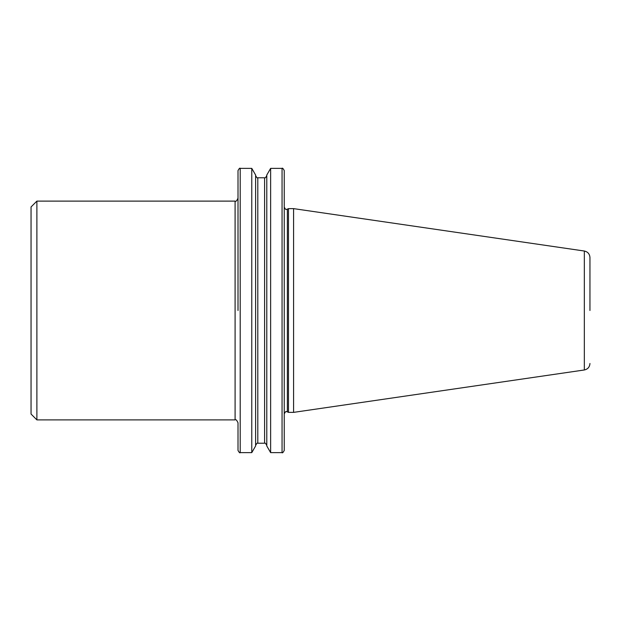 <?xml version="1.0" encoding="UTF-8"?>
<svg xmlns="http://www.w3.org/2000/svg" width="621" height="621" viewBox="0 0 621 621"><rect width="100%" height="100%" fill="white"/><g stroke="black" fill="none" stroke-linecap="round" stroke-linejoin="round"><path stroke-width="0.93" d="M282.058 168.369C282.376 167.74 283.106 168.462 284.247 170.558L284.247 413.834C285.388 411.746 286.118 411.017 286.436 411.645L287.36 411.855L287.36 209.145L286.436 209.355C286.118 209.983 285.388 209.254 284.247 207.166L284.247 450.442C283.106 452.538 282.376 453.26 282.058 452.631L282.058 168.369L270.632 168.369L270.632 452.631L282.058 452.631M251.769 168.369L255.619 175.029L255.619 445.971L251.769 452.631L251.769 168.369L240.203 168.369L240.203 452.631C239.908 453.26 239.178 452.538 238.014 450.442L238.014 422.808C236.78 420.122 235.809 419.144 235.095 419.889L235.095 201.111C235.77 201.872 236.748 200.901 238.014 198.192M589.95 310.5L589.95 257.521C589.678 253.966 587.808 251.808 584.338 251.024L293.578 208.625L288.486 208.625L288.486 412.375L293.578 412.375L293.578 208.625M31.05 414.052L31.05 206.948L36.887 201.111L36.887 419.889L31.05 414.052M270.632 452.631L266.789 445.971L266.789 175.029L270.632 168.369M238.014 310.5L238.014 170.558C239.178 168.462 239.908 167.74 240.203 168.369M589.95 363.479C589.678 367.034 587.808 369.192 584.338 369.976L584.338 251.024M264.6 177.777L257.8 177.777L257.8 443.223L264.6 443.223L264.6 177.777C264.919 178.406 265.648 177.676 266.789 175.588M584.338 369.976L293.578 412.375M287.36 411.855L288.486 412.375M257.8 177.777C257.49 178.406 256.76 177.676 255.619 175.588M251.769 452.631L240.203 452.631M235.095 419.889L36.887 419.889M235.095 201.111L36.887 201.111M257.8 443.223C257.49 442.594 256.76 443.324 255.619 445.412M264.6 443.223C264.919 442.594 265.648 443.324 266.789 445.412M287.36 209.145L288.486 208.625"/></g></svg>
